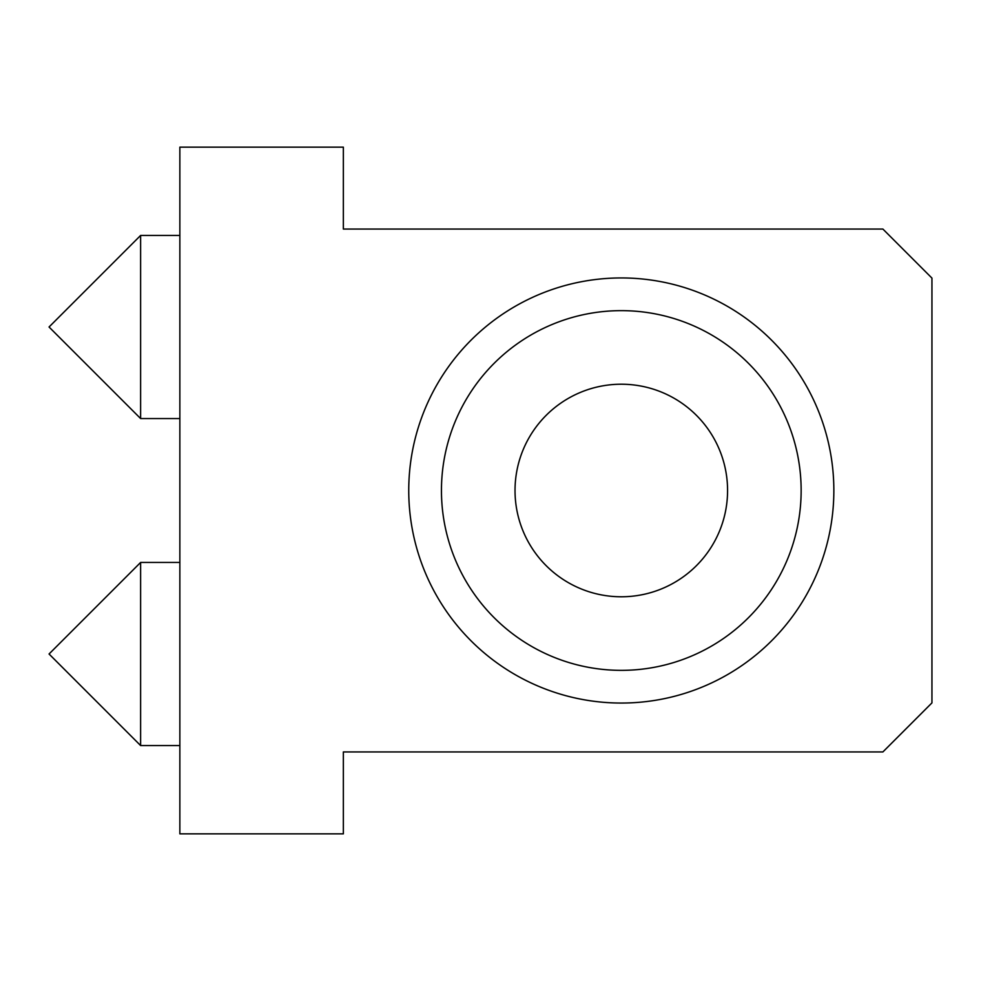 <?xml version="1.0" encoding="UTF-8"?>
<svg xmlns="http://www.w3.org/2000/svg" width="981" height="981" viewBox="0 0 981 981"><rect width="100%" height="100%" fill="white"/><g stroke="black" fill="none" stroke-linecap="round" stroke-linejoin="round"><path stroke-width="1.47" d="M179.854 147.15L179.854 833.85L343.35 833.85L343.35 751.937L882.9 751.937L931.95 702.887L931.95 278.114L882.9 229.064L343.35 229.064L343.35 147.15L179.854 147.15M140.614 418.556L140.614 235.44L49.05 327.004L140.614 418.556L179.854 418.556M833.85 490.5A212.546 212.546 0 0 0 515.025 306.428A212.546 212.546 0 0 0 515.025 674.572A212.546 212.546 0 0 0 833.85 490.5M727.571 490.5A106.279 106.279 0 0 1 621.304 596.779A106.279 106.279 0 0 1 515.025 490.5A106.279 106.279 0 0 1 621.304 384.221A106.279 106.279 0 0 1 727.571 490.5M621.304 670.354A179.854 179.854 0 0 0 801.146 490.5A179.854 179.854 0 0 0 621.304 310.646A179.854 179.854 0 0 0 441.45 490.5A179.854 179.854 0 0 0 621.304 670.354M140.614 562.444L49.05 653.996L140.614 745.56L140.614 562.444L179.854 562.444M140.614 745.56L179.854 745.56M140.614 235.44L179.854 235.44"/></g></svg>
